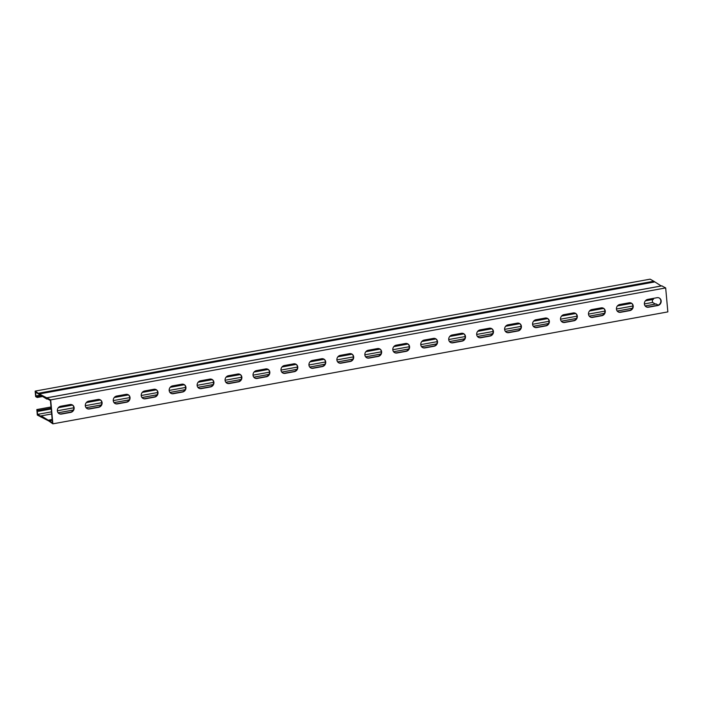<?xml version="1.0" encoding="UTF-8"?>
<svg xmlns="http://www.w3.org/2000/svg" width="703" height="703" viewBox="0 0 703 703"><rect width="100%" height="100%" fill="white"/><g stroke="black" fill="none" stroke-linecap="round" stroke-linejoin="round"><path stroke-width="1.05" d="M51.205 408.988L38.463 411.308L37.233 410.614L37.575 414.383L40.923 416.273L41.231 415.895L52.461 422.784L50.44 400.561L47.092 398.671L46.785 399.049L35.554 392.16L35.897 395.93L37.127 396.624L41.178 395.886M39.957 395.191L35.897 395.93M86.935 408.505A4.06 3.7 119.4 0 0 89.123 408.795L98.35 407.116A4.06 3.7 119.4 0 0 100.151 399.761M142.841 398.329A4.06 3.7 119.4 0 0 145.029 398.619L154.256 396.94A4.06 3.7 119.4 0 0 156.057 389.585M198.756 388.144A4.06 3.7 119.4 0 0 200.944 388.443L210.162 386.764A4.06 3.7 119.4 0 0 211.963 379.409M254.662 377.968A4.06 3.7 119.4 0 0 256.85 378.267L266.077 376.588A4.06 3.7 119.4 0 0 267.869 369.224M310.568 367.792A4.06 3.7 119.4 0 0 312.756 368.091L321.983 366.412A4.06 3.7 119.4 0 0 323.775 359.048M366.474 357.616A4.06 3.7 119.4 0 0 368.662 357.915L377.889 356.236A4.06 3.7 119.4 0 0 379.69 348.873M422.38 347.44A4.06 3.7 119.4 0 0 424.568 347.739L433.795 346.052A4.06 3.7 119.4 0 0 435.596 338.697M478.295 337.264A4.06 3.7 119.4 0 0 480.483 337.563L489.701 335.876A4.06 3.7 119.4 0 0 491.502 328.521M534.201 327.088A4.06 3.7 119.4 0 0 536.389 327.378L545.616 325.7A4.06 3.7 119.4 0 0 547.409 318.345M590.107 316.912A4.06 3.7 119.4 0 0 592.295 317.202L601.522 315.524A4.06 3.7 119.4 0 0 603.315 308.169M646.013 306.736A4.06 3.7 119.4 0 0 648.201 307.026L657.428 305.348A4.06 3.7 119.4 0 0 659.229 297.993M618.06 311.824A4.06 3.7 119.4 0 0 620.248 312.114L629.475 310.436A4.06 3.7 119.4 0 0 631.276 303.081M562.154 322A4.06 3.7 119.4 0 0 564.342 322.29L573.569 320.612A4.06 3.7 119.4 0 0 575.362 313.257M506.248 332.176A4.06 3.7 119.4 0 0 508.436 332.466L517.654 330.788A4.06 3.7 119.4 0 0 519.455 323.433M450.342 342.352A4.06 3.7 119.4 0 0 452.521 342.651L461.748 340.964A4.06 3.7 119.4 0 0 463.549 333.609M394.427 352.528A4.06 3.7 119.4 0 0 396.615 352.827L405.842 351.149A4.06 3.7 119.4 0 0 407.643 343.785M338.521 362.704A4.06 3.7 119.4 0 0 340.709 363.003L349.936 361.324A4.06 3.7 119.4 0 0 351.728 353.961M282.615 372.88A4.06 3.7 119.4 0 0 284.803 373.179L294.03 371.5A4.06 3.7 119.4 0 0 295.822 364.136M226.709 383.056A4.06 3.7 119.4 0 0 228.897 383.355L238.115 381.676A4.06 3.7 119.4 0 0 239.916 374.321M170.794 393.241A4.06 3.7 119.4 0 0 172.982 393.531L182.209 391.852A4.06 3.7 119.4 0 0 184.01 384.497M114.888 403.417A4.06 3.7 119.4 0 0 117.076 403.707L126.303 402.028A4.06 3.7 119.4 0 0 128.104 394.673M58.982 413.592A4.06 3.7 119.4 0 0 61.17 413.882L70.397 412.204A4.06 3.7 119.4 0 0 72.189 404.849M652.305 299.575L652.56 302.439L644.396 303.924M632.902 306.016L616.434 309.012M604.949 311.104L588.481 314.109M576.996 316.192L560.528 319.197M549.043 321.289L532.575 324.285M521.09 326.377L504.622 329.373M493.137 331.464L476.669 334.461M465.184 336.552L448.716 339.549M437.222 341.64L420.763 344.637M409.269 346.728L392.81 349.725M381.316 351.816L364.848 354.813M353.363 356.904L336.895 359.901M325.41 361.992L308.942 364.989M297.457 367.08L280.989 370.077M269.504 372.168L253.036 375.165M241.551 377.256L225.083 380.253M213.598 382.344L197.13 385.341M185.645 387.432L169.177 390.429M157.683 392.52L141.224 395.517M129.73 397.608L113.271 400.605M101.777 402.696L85.309 405.693M73.824 407.784L57.356 410.78M51.468 411.853L37.575 414.383M646.883 299.671L653.368 298.494L653.447 299.364L645.389 300.831M631.619 303.336L617.436 305.919M603.666 308.424L589.483 311.007M575.713 313.512L561.53 316.095M547.76 318.6L533.577 321.183M519.807 323.688L505.624 326.271M491.854 328.776L477.671 331.359M463.901 333.863L449.718 336.447M435.939 338.951L421.756 341.535M407.986 344.039L393.803 346.623M380.033 349.127L365.85 351.711M352.08 354.215L337.897 356.799M324.127 359.303L309.944 361.887M296.174 364.4L281.991 366.975M268.221 369.488L254.038 372.063M240.268 374.576L226.085 377.151M212.315 379.664L198.132 382.239M184.362 384.752L170.17 387.327M156.4 389.84L142.217 392.423M128.447 394.928L114.264 397.511M100.494 400.016L86.311 402.599M72.541 405.104L58.358 407.687M51.126 408.118L38.384 410.438L36.828 409.559L51.02 406.975M630.037 302.738L618.93 304.759M602.084 307.826L590.977 309.847M574.131 312.914L563.024 314.935M546.178 318.002L535.062 320.023M518.225 323.09L507.109 325.111M490.272 328.178L479.156 330.199M462.319 333.266L451.203 335.296M434.357 338.354L423.25 340.384M406.404 343.442L395.297 345.472M378.451 348.539L367.344 350.56M350.498 353.627L339.391 355.648M322.545 358.715L311.438 360.736M294.592 363.803L283.485 365.824M266.639 368.89L255.523 370.912M238.686 373.978L227.57 376M210.733 379.066L199.617 381.088M182.771 384.154L171.664 386.175M154.818 389.242L143.711 391.263M126.865 394.33L115.758 396.351M98.912 399.418L87.805 401.439M70.959 404.506L59.852 406.527M36.828 409.559L37.329 415.069L48.779 420.983L52.866 423.839L50.686 399.875L665.671 287.931L661.822 285.893M52.866 423.839L667.85 311.895L665.671 287.931M97.963 399.462A4.06 3.7 -60.6 0 1 102.005 403.979A4.06 3.7 -60.6 0 1 98.675 407.301L89.448 408.979A4.06 3.7 -60.6 0 1 85.397 404.462A4.06 3.7 -60.6 0 1 88.736 401.141L97.963 399.462M153.869 389.286A4.06 3.7 -60.6 0 1 157.911 393.803A4.06 3.7 -60.6 0 1 154.581 397.125L145.354 398.803A4.06 3.7 -60.6 0 1 141.312 394.286A4.06 3.7 -60.6 0 1 144.642 390.965L153.869 389.286M209.775 379.11A4.06 3.7 -60.6 0 1 213.826 383.627A4.06 3.7 -60.6 0 1 210.487 386.949L201.26 388.627A4.06 3.7 -60.6 0 1 197.218 384.11A4.06 3.7 -60.6 0 1 200.548 380.789L209.775 379.11M265.681 368.934A4.06 3.7 -60.6 0 1 269.732 373.451A4.06 3.7 -60.6 0 1 266.393 376.773L257.175 378.451A4.06 3.7 -60.6 0 1 253.124 373.934A4.06 3.7 -60.6 0 1 256.454 370.613L265.681 368.934M321.587 358.758A4.06 3.7 -60.6 0 1 325.638 363.275A4.06 3.7 -60.6 0 1 322.308 366.588L313.081 368.275A4.06 3.7 -60.6 0 1 309.03 363.759A4.06 3.7 -60.6 0 1 312.369 360.437L321.587 358.758M377.502 348.583A4.06 3.7 -60.6 0 1 381.544 353.099A4.06 3.7 -60.6 0 1 378.214 356.412L368.987 358.091A4.06 3.7 -60.6 0 1 364.936 353.583A4.06 3.7 -60.6 0 1 368.275 350.261L377.502 348.583M433.408 338.407A4.06 3.7 -60.6 0 1 437.451 342.915A4.06 3.7 -60.6 0 1 434.12 346.236L424.893 347.915A4.06 3.7 -60.6 0 1 420.851 343.407A4.06 3.7 -60.6 0 1 424.181 340.085L433.408 338.407M489.314 328.231A4.06 3.7 -60.6 0 1 493.365 332.739A4.06 3.7 -60.6 0 1 490.026 336.06L480.799 337.739A4.06 3.7 -60.6 0 1 476.757 333.231A4.06 3.7 -60.6 0 1 480.087 329.909L489.314 328.231M545.22 318.055A4.06 3.7 -60.6 0 1 549.271 322.563A4.06 3.7 -60.6 0 1 545.932 325.884L536.714 327.563A4.06 3.7 -60.6 0 1 532.663 323.055A4.06 3.7 -60.6 0 1 535.994 319.733L545.22 318.055M601.127 307.879A4.06 3.7 -60.6 0 1 605.178 312.387A4.06 3.7 -60.6 0 1 601.847 315.709L592.62 317.387A4.06 3.7 -60.6 0 1 588.569 312.87A4.06 3.7 -60.6 0 1 591.908 309.557L601.127 307.879M657.041 297.703A4.06 3.7 -60.6 0 1 661.084 302.211A4.06 3.7 -60.6 0 1 657.753 305.533L648.526 307.211A4.06 3.7 -60.6 0 1 644.475 302.694A4.06 3.7 -60.6 0 1 647.815 299.381L657.041 297.703M629.088 302.791A4.06 3.7 -60.6 0 1 633.131 307.299A4.06 3.7 -60.6 0 1 629.8 310.621L620.573 312.299A4.06 3.7 -60.6 0 1 616.522 307.782A4.06 3.7 -60.6 0 1 619.861 304.469L629.088 302.791M573.173 312.967A4.06 3.7 -60.6 0 1 577.225 317.475A4.06 3.7 -60.6 0 1 573.885 320.796L564.667 322.475A4.06 3.7 -60.6 0 1 560.616 317.967A4.06 3.7 -60.6 0 1 563.955 314.645L573.173 312.967M517.267 323.143A4.06 3.7 -60.6 0 1 521.318 327.651A4.06 3.7 -60.6 0 1 517.979 330.972L508.761 332.651A4.06 3.7 -60.6 0 1 504.71 328.143A4.06 3.7 -60.6 0 1 508.041 324.821L517.267 323.143M461.361 333.319A4.06 3.7 -60.6 0 1 465.404 337.827A4.06 3.7 -60.6 0 1 462.073 341.148L452.846 342.827A4.06 3.7 -60.6 0 1 448.804 338.319A4.06 3.7 -60.6 0 1 452.134 334.997L461.361 333.319M405.455 343.495A4.06 3.7 -60.6 0 1 409.498 348.011A4.06 3.7 -60.6 0 1 406.167 351.324L396.94 353.003A4.06 3.7 -60.6 0 1 392.898 348.495A4.06 3.7 -60.6 0 1 396.228 345.173L405.455 343.495M349.549 353.671A4.06 3.7 -60.6 0 1 353.591 358.187A4.06 3.7 -60.6 0 1 350.261 361.5L341.034 363.179A4.06 3.7 -60.6 0 1 336.983 358.671A4.06 3.7 -60.6 0 1 340.322 355.349L349.549 353.671M293.634 363.846A4.06 3.7 -60.6 0 1 297.685 368.363A4.06 3.7 -60.6 0 1 294.346 371.676L285.128 373.363A4.06 3.7 -60.6 0 1 281.077 368.847A4.06 3.7 -60.6 0 1 284.416 365.525L293.634 363.846M237.728 374.022A4.06 3.7 -60.6 0 1 241.779 378.539A4.06 3.7 -60.6 0 1 238.44 381.861L229.213 383.539A4.06 3.7 -60.6 0 1 225.171 379.022A4.06 3.7 -60.6 0 1 228.501 375.701L237.728 374.022M181.822 384.198A4.06 3.7 -60.6 0 1 185.864 388.715A4.06 3.7 -60.6 0 1 182.534 392.037L173.307 393.715A4.06 3.7 -60.6 0 1 169.265 389.198A4.06 3.7 -60.6 0 1 172.595 385.877L181.822 384.198M125.916 394.374A4.06 3.7 -60.6 0 1 129.958 398.891A4.06 3.7 -60.6 0 1 126.628 402.213L117.401 403.891A4.06 3.7 -60.6 0 1 113.35 399.374A4.06 3.7 -60.6 0 1 116.689 396.053L125.916 394.374M70.001 404.55A4.06 3.7 -60.6 0 1 74.052 409.067A4.06 3.7 -60.6 0 1 70.722 412.389L61.495 414.067A4.06 3.7 -60.6 0 1 57.444 409.55A4.06 3.7 -60.6 0 1 60.783 406.229L70.001 404.55M50.686 399.875L39.236 393.961L35.15 391.105L35.651 396.615L37.206 397.494L37.127 396.624M35.15 391.105L650.134 279.161L653.808 281.235L38.823 393.179M42.365 396.554L37.206 397.494M652.56 302.439L655.433 304.056M656.048 303.986L658.254 305.102M661.215 285.963L653.808 281.235M38.384 410.438L38.463 411.308M661.998 285.857L47.013 397.801M41.741 417.011L41.178 417.107M52.233 420.324L49.113 420.895M47.523 398.909L46.952 399.014M52.224 420.236L49.069 420.816M52.163 419.48L48.7 420.113M656.215 303.951L645.169 305.963M632.366 308.292L617.216 311.051M604.413 313.38L589.263 316.139L604.431 313.345M576.46 318.468L561.31 321.227M548.507 323.565L533.349 326.315M520.545 328.653L505.395 331.403M492.592 333.74L477.442 336.491L492.618 333.697M464.639 338.828L449.489 341.579L464.665 338.784M436.686 343.916L421.536 346.676M408.733 349.004L393.583 351.764M380.78 354.092L365.63 356.852M352.827 359.18L337.677 361.94M324.874 364.268L309.724 367.028L324.891 364.224M296.921 369.356L281.762 372.115M268.968 374.444L253.809 377.203M241.006 379.532L225.856 382.291M213.053 384.62L197.903 387.379M185.1 389.708L169.95 392.467M157.147 394.796L141.997 397.555M129.194 399.884L114.044 402.643M101.241 404.972L86.091 407.731M73.288 410.06L58.138 412.819M41.134 415.877L51.662 413.962L41.231 415.895M654.177 281.938L39.192 393.882M654.221 282.017L39.236 393.961M47.567 398.944L46.873 399.067M656.127 303.933L645.143 305.937M632.384 308.257L617.19 311.025M576.478 318.433L561.284 321.201M548.525 323.521L533.331 326.289M520.572 328.609L505.369 331.377M436.712 343.872L421.51 346.641M408.759 348.96L393.557 351.728M380.798 354.048L365.604 356.816M352.844 359.136L337.651 361.904M296.938 369.312L281.745 372.08M268.985 374.4L253.792 377.168M241.032 379.488L225.83 382.256M213.079 384.576L197.877 387.344M185.126 389.664L169.924 392.432M157.173 394.752L141.971 397.52M129.22 399.84L114.018 402.608M101.258 404.928L86.065 407.696M73.305 410.025L58.112 412.784M661.901 285.84L46.916 397.784M41.785 417.037L41.099 417.16"/></g></svg>

